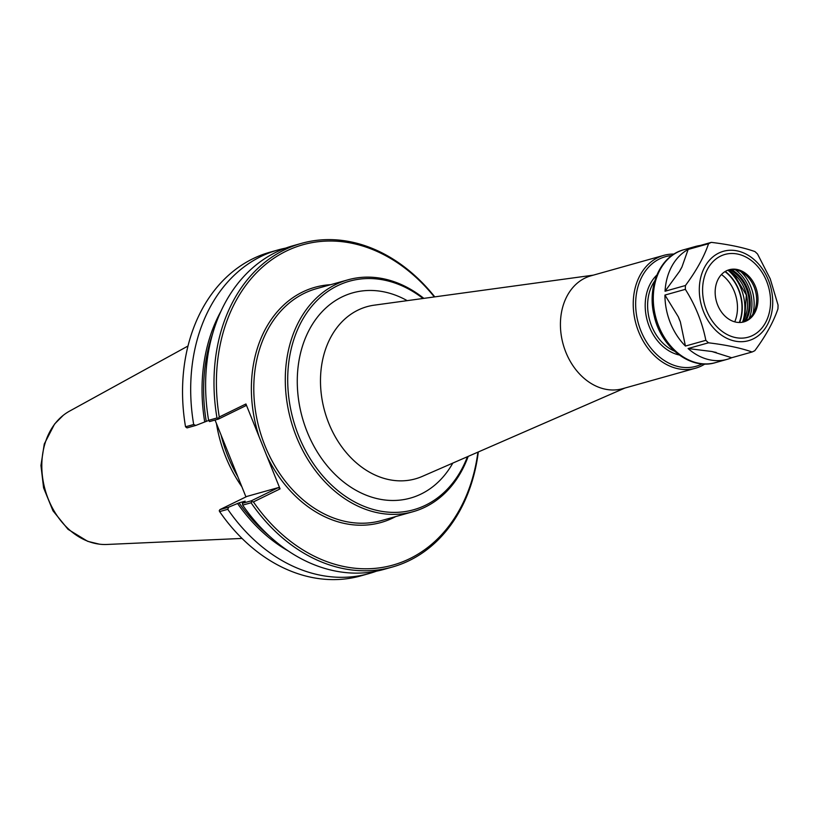 <?xml version="1.0" encoding="UTF-8"?>
<svg xmlns="http://www.w3.org/2000/svg" width="819" height="819" viewBox="0 0 819 819"><rect width="100%" height="100%" fill="white"/><g stroke="black" fill="none" stroke-linecap="round" stroke-linejoin="round"><path stroke-width="1.23" d="M245.925 403.972L219.277 416.994L218.233 418.376L218.478 419.072L245.516 405.855L245.925 403.972L280.067 488.892L253.409 501.914A166.37 128.419 74.3 0 0 387.582 566.42A166.37 128.419 74.3 0 0 477.907 452.149M423.843 298.372A120.424 92.946 74.3 0 0 347.973 279.822A120.424 92.946 74.3 0 0 296.458 436.844A120.424 92.946 74.3 0 0 413.063 511.701A120.424 92.946 74.3 0 0 468.192 456.378M423.024 298.485A118.694 91.615 74.3 0 0 314.158 303.511A118.694 91.615 74.3 0 0 298.71 435.964A118.694 91.615 74.3 0 0 385.012 511.824A118.694 91.615 74.3 0 0 467.434 456.705M674.037 254.074A58.62 45.24 74.3 0 0 663.748 255.374L590.929 275.819A58.62 45.24 74.3 0 0 565.857 352.252A58.62 45.24 74.3 0 0 622.614 388.687L695.433 368.253A58.62 45.24 74.3 0 0 704.893 364.005M663.748 255.374A58.62 45.24 74.3 0 0 638.666 331.808A58.62 45.24 74.3 0 0 695.433 368.253M671.815 255.579A56.89 43.909 74.3 0 0 640.929 330.927A56.89 43.909 74.3 0 0 702.211 363.882M218.233 418.376L216.984 417.966L208.61 420.311L209.521 421.58L218.478 419.072M195.772 425.44L193.683 424.508L185.534 426.791L187.029 427.897L195.772 425.44L208.702 420.434M434.336 296.939A166.37 128.419 74.3 0 0 281.234 253.726A166.37 128.419 74.3 0 0 219.277 416.994M434.787 296.877A168.09 129.74 74.3 0 0 301.484 243.366A168.09 129.74 74.3 0 0 216.984 417.966M285.729 248.096A168.09 129.74 74.3 0 0 278.184 249.897A168.09 129.74 74.3 0 0 193.683 424.508M219.246 510.759L219.625 511.599L227.774 509.305L228.634 507.176L219.891 509.633L219.246 510.759M219.625 511.599A168.09 129.74 74.3 0 0 360.892 575.859L369.041 573.566A168.09 129.74 74.3 0 0 376.423 571.191M227.774 509.305A168.09 129.74 74.3 0 0 369.041 573.566M219.891 509.633L246.928 496.416L278.368 487.592L280.067 488.892M245.946 496.898L215.039 420.034M278.368 487.592L251.331 500.808L251.709 501.648L253.409 501.914M251.331 500.808L242.383 503.316L242.7 505.118L251.075 502.774L251.709 501.648M251.075 502.774A168.09 129.74 74.3 0 0 392.332 567.035A168.09 129.74 74.3 0 0 478.316 451.965M242.383 503.316L245.168 501.156L239.076 502.866L228.634 507.176M278.184 249.897L270.035 252.191A168.09 129.74 74.3 0 0 185.534 426.791M301.484 243.366L293.11 245.71A168.09 129.74 74.3 0 0 208.61 420.311M221.069 435.022A123.782 95.547 74.3 0 0 237.807 476.668M242.7 505.118A168.09 129.74 74.3 0 0 383.968 569.379L392.332 567.035M188.012 346.007L69.451 411.179A70.321 54.279 74.3 0 0 65.848 413.411A70.321 54.279 74.3 0 0 48.331 499.221A70.321 54.279 74.3 0 0 102.631 544.451A70.321 54.279 74.3 0 0 106.869 544.471L242.025 538.431M216.441 423.505A121.028 93.417 74.3 0 0 225.696 456.797A121.028 93.417 74.3 0 0 241.851 486.721M680.354 321.857L685.431 346.048A58.62 45.24 74.3 0 1 664.936 295.065L678.367 316.922L680.354 321.857A51.792 39.977 -105.7 0 1 678.367 316.922M716.164 352.405A51.792 39.977 -105.7 0 1 711.946 351.515L731.674 357.729A58.62 45.24 74.3 0 1 727.129 359.346L715.478 362.622A58.62 45.24 -105.7 0 1 658.722 326.187A58.62 45.24 -105.7 0 1 683.793 249.754L695.444 246.478A58.62 45.24 74.3 0 0 690.898 248.106L711.312 242.373C729.125 244.512 743.652 247.584 754.913 251.566A58.62 45.24 -105.7 0 1 757.555 254.044L770.239 278.859L778.05 305.037A58.62 45.24 -105.7 0 1 777.937 308.865C773.525 321.867 765.816 335.8 754.842 350.655A58.62 45.24 -105.7 0 1 752.088 351.996L731.674 357.729M727.129 359.346A58.62 45.24 74.3 0 1 688.073 348.536L711.946 351.515M679.657 271.191L665.048 291.236A58.62 45.24 74.3 0 1 688.144 249.447L681.889 267.148L679.657 271.191A51.792 39.977 -105.7 0 1 681.889 267.148M700.173 245.495A58.62 45.24 74.3 0 0 695.444 246.478M688.144 249.447L708.558 243.714C704.135 256.726 696.437 270.659 685.452 285.514L665.048 291.236M664.936 295.065L685.349 289.342C695.454 305.415 702.292 322.41 705.845 340.325L685.431 346.048M688.073 348.536L708.486 342.803C726.299 344.953 740.837 348.014 752.088 351.996M708.558 243.714A58.62 45.24 -105.7 0 1 711.312 242.373M685.349 289.342A58.62 45.24 -105.7 0 1 685.452 285.514M708.486 342.803A58.62 45.24 -105.7 0 1 705.845 340.325M728.398 270.546A40.51 31.276 -105.7 0 1 741.113 288.657A40.51 31.276 -105.7 0 1 742.751 321.652M728.582 269.942A27.088 20.905 -105.7 0 1 744.113 273.638A27.088 20.905 -105.7 0 1 754.125 286.957A27.088 20.905 -105.7 0 1 754.545 310.831A27.088 20.905 -105.7 0 1 743.212 322.072M755.476 286.578A27.088 20.905 -105.7 0 1 743.887 321.898A27.088 20.905 -105.7 0 1 717.669 305.057A27.088 20.905 -105.7 0 1 729.248 269.738A27.088 20.905 -105.7 0 1 755.476 286.578M413.063 511.701L381.562 520.546A120.424 92.946 -105.7 0 1 264.957 445.69A120.424 92.946 -105.7 0 1 316.472 288.667L347.973 279.822M266.81 455.907A122.144 94.277 74.3 0 0 393.345 517.782A122.144 94.277 74.3 0 0 395.7 516.574M330.62 284.695A122.144 94.277 74.3 0 0 259.193 436.957M407.207 300.655A106.603 82.279 74.3 0 0 341.973 296.949A106.603 82.279 74.3 0 0 319.768 455.835A106.603 82.279 74.3 0 0 452.805 463.093M593.253 275.164L374.232 305.17A89.425 69.021 74.3 0 0 357.985 310.114A89.425 69.021 74.3 0 0 328.777 423.269A89.425 69.021 74.3 0 0 422.297 476.392L624.938 388.032M656.797 275.133A44.82 34.603 74.3 0 0 647.327 320.864A44.82 34.603 74.3 0 0 679.217 354.996M654.739 280.948A43.1 33.272 74.3 0 0 651.607 325.921A43.1 33.272 74.3 0 0 674.426 351.105M739.618 322.502A37.93 29.279 74.3 0 0 738.779 289.691A37.93 29.279 74.3 0 0 725.296 271.447M739.281 322.502A37.561 28.993 74.3 0 0 738.523 289.813A37.561 28.993 74.3 0 0 724.999 271.621M734.745 321.847A34.152 26.362 74.3 0 0 734.326 291.492A34.152 26.362 74.3 0 0 721.467 274.539M220.987 311.189A158.18 122.092 74.3 0 0 204.678 421.703M237.53 503.429A158.18 122.092 74.3 0 0 288.308 551.003M239.076 502.866A157.32 121.427 74.3 0 0 269.615 536.24M212.715 333.517A157.32 121.427 74.3 0 0 206.214 421.14M768.417 280.139A46.427 35.831 -105.7 0 1 753.255 338.882A46.427 35.831 -105.7 0 1 703.603 311.814A46.427 35.831 -105.7 0 1 718.765 253.071A46.427 35.831 -105.7 0 1 768.417 280.139M727.845 270.209A32.248 24.898 -105.7 0 1 744.563 288.892A32.248 24.898 -105.7 0 1 742.444 322.225M729.565 269.748A32.248 24.898 -105.7 0 1 746.252 288.411A32.248 24.898 -105.7 0 1 744.154 321.724M731.254 269.553A32.944 25.43 -105.7 0 1 745.699 321.017M735.319 269.779A35.125 27.109 -105.7 0 1 749.047 318.704M740.857 271.642A36.323 28.03 -105.7 0 1 750.777 286.558A36.323 28.03 -105.7 0 1 752.815 314.23M706.572 310.483A42.977 33.169 -105.7 0 1 720.607 256.101A42.977 33.169 -105.7 0 1 766.574 281.152A42.977 33.169 -105.7 0 1 752.538 335.534A42.977 33.169 -105.7 0 1 706.572 310.483M99.386 544.164L87.694 541.328L68.049 529.34L52.979 510.81L43.591 487.858L40.95 465.479L44.267 444.021L54.576 424.037L63.227 415.346M727.763 270.239L733.814 274.068L746.334 294.994L744.727 317.905L742.362 322.246M715.478 362.622C690.335 370.423 660.964 347.133 654.217 315.95C646.713 287.059 659.971 255.835 683.793 249.754"/></g></svg>
